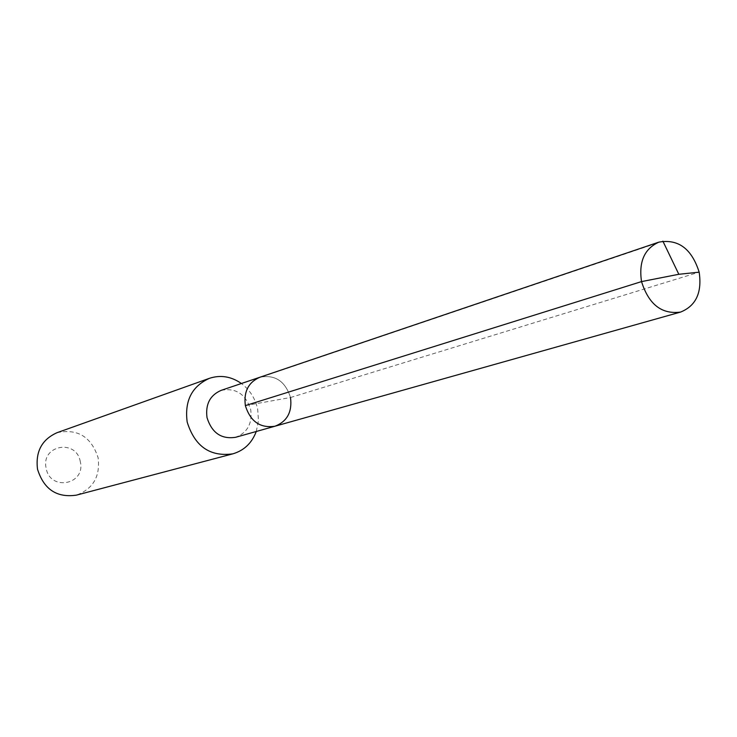 <?xml version="1.0" encoding="UTF-8"?>
<svg xmlns="http://www.w3.org/2000/svg" width="737" height="737" viewBox="0 0 737 737"><rect width="100%" height="100%" fill="white"/><g stroke="black" fill="none" stroke-linecap="round" stroke-linejoin="round"><path stroke-width="0.55" stroke-dasharray="3.69 2.76" d="M245.366 405.608L290.507 397.51C285.256 381.112 275.03 374.359 259.848 377.261C275.03 374.359 285.256 381.112 290.507 397.51C292.34 411.891 287.172 421.463 275.012 426.216M221.109 390.38C235.812 387.542 245.688 393.991 250.718 409.717C252.45 423.508 247.42 432.702 235.637 437.29M256.264 431.486L258.475 420.569L257.674 409.256C255.306 398.514 249.88 389.928 241.404 383.507M56.998 432.711C77.597 428.354 91.324 436.755 98.159 457.907C100.324 476.553 93.055 488.963 76.335 495.153M80.324 461.804C76.62 438.598 40.765 445.001 46.136 468.17C50.024 491.625 85.833 484.697 80.324 461.804M290.507 397.51L699.164 272.156L290.507 397.51M662.876 241.146L262.934 376.478"/><path stroke-width="1.11" d="M290.507 397.51C292.34 411.891 287.172 421.463 275.012 426.216C260.262 428.427 250.377 421.555 245.366 405.608C243.569 391.734 248.397 382.282 259.848 377.261C248.397 382.282 243.569 391.734 245.366 405.608C250.377 421.555 260.262 428.427 275.012 426.216L680.62 312.064C661.752 314.607 648.726 304.445 641.531 281.598L245.366 405.608M275.012 426.216L235.637 437.29C221.358 439.455 211.823 432.895 207.014 417.612C205.319 404.318 210.008 395.235 221.109 390.38L658.942 242.114C644.414 248.664 638.611 261.828 641.531 281.598L678.823 274.284L699.164 272.156C691.73 248.765 678.316 238.751 658.942 242.114M241.404 383.507C231.243 376.432 220.584 374.7 209.428 378.321C191.878 386.28 184.453 400.845 187.17 422.015C194.798 446.401 210.017 457.004 232.828 453.845C244.076 450.519 251.888 443.066 256.264 431.486M232.828 453.845L76.335 495.153C56.74 497.963 43.796 489.304 37.513 469.174C35.376 451.67 41.871 439.51 56.998 432.711L209.428 378.321M662.876 241.146L678.823 274.284L699.164 272.156C702.177 292.525 695.995 305.827 680.62 312.064"/></g></svg>
